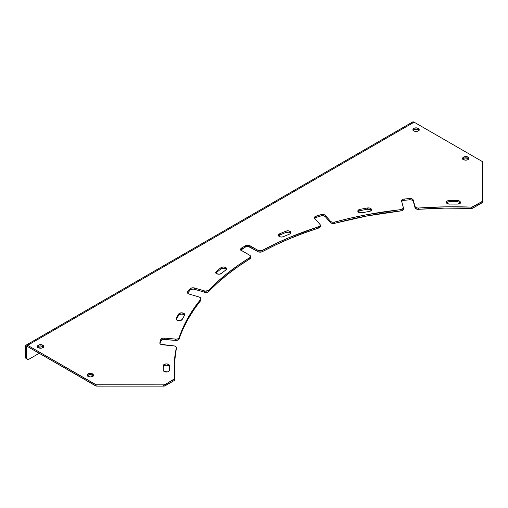 <?xml version="1.0" encoding="UTF-8"?>
<svg xmlns="http://www.w3.org/2000/svg" width="508" height="508" viewBox="0 0 508 508"><rect width="100%" height="100%" fill="white"/><g stroke="black" fill="none" stroke-linecap="round" stroke-linejoin="round"><path stroke-width="0.76" d="M358.737 212.369L361.956 212.801A3.124 1.803 180 0 1 358.737 212.369L358.737 212.369A3.124 1.803 180 0 1 357.822 211.093A3.124 1.803 180 0 1 359.943 209.385L357.905 210.68L357.943 211.588L358.737 212.369M279.305 236.525L281.286 237.052L283.381 236.696A3.124 1.803 180 0 1 279.305 236.525L279.305 236.525A3.124 1.803 180 0 1 278.384 235.255A3.124 1.803 180 0 1 279.641 233.807L278.397 235.121L279.305 236.525M216.681 273.679L219.158 274.199L221.444 273.444A3.124 1.803 180 0 1 216.681 273.679L216.681 273.679A3.124 1.803 180 0 1 215.767 272.402A3.124 1.803 180 0 1 216.338 271.361L215.779 272.555L216.681 273.679M177.013 320.18L179.972 320.656L182.207 319.437A3.124 1.803 180 0 1 177.013 320.18L177.013 320.18A3.124 1.803 180 0 1 176.098 318.903A3.124 1.803 180 0 1 176.238 318.37L176.187 319.341L177.013 320.18M169.507 370.186A3.124 1.803 180 0 1 169.507 370.211A3.124 1.803 180 0 1 167.576 371.875A3.124 1.803 180 0 1 164.173 371.488L167.596 371.875L168.999 371.196L169.507 370.186A283.851 163.881 180 0 1 169.507 365.728L168.624 364.446L166.427 363.899L164.205 364.407L163.259 365.677A290.1 167.488 0 0 0 163.259 370.237L164.173 371.488A3.124 1.803 180 0 1 163.259 370.237A290.1 167.488 180 0 1 163.233 367.957A290.1 167.488 180 0 1 163.259 365.677A3.124 1.803 180 0 1 166.402 363.899A3.124 1.803 180 0 1 169.507 365.703A3.124 1.803 180 0 1 169.507 365.728A283.851 163.881 180 0 0 169.481 367.957A283.851 163.881 180 0 0 169.507 370.186L169.507 370.186M43.65 347.364L42.793 346.437L42.793 345.161A3.124 1.803 180 0 1 43.707 346.437A3.124 1.803 180 0 1 41.783 348.107A3.124 1.803 180 0 1 38.373 347.713L41.783 348.107L43.472 347.129L43.65 346.088L41.783 344.773L38.849 344.938L37.459 346.437L38.373 347.713A3.124 1.803 180 0 1 37.459 346.437A3.124 1.803 180 0 1 39.389 344.773A3.124 1.803 180 0 1 42.793 345.161L42.793 346.437A3.124 1.803 0 0 0 37.662 347.078M460.311 203.232L459.01 202.076L457.283 201.759L457.283 200.482A3.124 1.803 180 0 1 460.362 202.286A3.124 1.803 180 0 1 457.194 204.089A283.851 163.881 180 0 0 449.472 204.089A3.124 1.803 180 0 1 447.224 203.562L449.472 204.089A283.851 163.881 180 0 1 457.194 204.089L459.416 203.581L460.362 202.311L459.48 201.028L457.283 200.482A290.1 167.488 0 0 0 449.39 200.482L447.669 200.8L446.538 201.606L446.367 202.648L447.224 203.562A3.124 1.803 180 0 1 446.31 202.286A3.124 1.803 180 0 1 449.39 200.482L449.39 201.759L447.669 202.076L446.538 202.882M93.345 376.053L92.488 375.133L92.488 373.856A3.124 1.803 180 0 1 93.402 375.133A3.124 1.803 180 0 1 91.478 376.796A3.124 1.803 180 0 1 88.075 376.403L90.278 376.936L92.018 376.631L93.167 375.818L93.345 374.777L91.478 373.463L88.544 373.628L87.154 375.133L88.075 376.403A3.124 1.803 180 0 1 87.154 375.133A3.124 1.803 180 0 1 89.084 373.463A3.124 1.803 180 0 1 92.488 373.856L92.488 375.133A3.124 1.803 0 0 0 87.357 375.768M468.82 159.271L467.97 158.35L467.97 157.074A3.124 1.803 180 0 1 468.884 158.35A3.124 1.803 180 0 1 466.954 160.014A3.124 1.803 180 0 1 463.55 159.626L465.76 160.153L467.493 159.849L468.643 159.042L468.82 157.994L466.954 156.68L464.566 156.68L462.693 157.994L462.871 159.042L463.55 159.626A3.124 1.803 180 0 1 462.636 158.35A3.124 1.803 180 0 1 464.566 156.68A3.124 1.803 180 0 1 467.97 157.074L467.97 158.35A3.124 1.803 0 0 0 462.839 158.985M419.125 130.581L418.275 129.661L418.275 128.384A3.124 1.803 180 0 1 419.189 129.661A3.124 1.803 180 0 1 417.259 131.324A3.124 1.803 180 0 1 413.855 130.931L416.065 131.464L417.798 131.159L418.948 130.346L419.125 129.305L417.259 127.991L414.325 128.156L412.998 129.305L412.998 130.01L413.855 130.931A3.124 1.803 180 0 1 412.94 129.661A3.124 1.803 180 0 1 414.865 127.991A3.124 1.803 180 0 1 418.275 128.384L418.275 129.661A3.124 1.803 0 0 0 413.144 130.296M176.365 348.78L176.346 349.129A3.124 1.803 0 0 0 176.371 348.901L176.371 347.631A3.124 1.803 180 0 0 173.736 345.846L162.471 344.818A3.124 1.803 180 0 1 160.75 344.31L174.314 345.935L175.743 346.545L176.365 347.51L174.295 363.112L174.739 378.657L165.119 384.524L163.741 384.854L96.139 384.766L27.61 345.319L414.128 122.168L482.029 161.366L482.6 162.166L482.6 200.762L482.029 201.555L471.869 207.112L444.938 206.851L417.792 208.045L415.9 207.524A3.124 1.803 180 0 1 415.023 206.534L415.023 207.81A3.124 1.803 0 0 0 415.9 208.801L415.9 207.524L415.023 206.534L412.82 199.371L410.28 198.507L403.574 199.123L402.126 199.752L401.536 200.743L403.39 207.943L401.968 209.398L367.062 214.668L350.634 218.084L334.613 222.079L332.746 222.225L331.076 221.723A3.124 1.803 180 0 1 330.498 221.266L330.498 222.542A3.124 1.803 0 0 0 331.076 222.999L331.076 221.723A3.124 1.803 180 0 1 330.498 221.266L325.323 215.398L324.066 214.649L321.691 214.484L315.646 216.262L314.604 217.126L314.573 218.167L320.192 224.688L320.294 225.374L319.615 226.32L289.236 237.566L275.444 243.738L261.868 250.615L258.464 250.584L248.92 245.313L245.516 245.707L241.192 248.253L240.722 249.606L241.579 250.533L250.025 255.454L250.558 256.432L250.082 257.423L238.176 265.259L227.476 273.221L217.665 281.559L208.432 290.519L205.175 291.097L194.456 287.979L192.075 287.871L190.583 288.468L187.725 291.63L187.427 292.735L188.303 293.726A3.124 1.803 0 0 0 189.09 294.056A3.124 1.803 180 0 1 188.303 293.726A3.124 1.803 180 0 1 187.389 292.449A3.124 1.803 180 0 1 187.725 291.63L187.725 292.906L190.252 290.043L187.725 292.906A3.124 1.803 0 0 0 187.585 293.091M403.39 209.22L402.825 210.191L401.434 210.833L367.062 215.944L333.699 223.514L331.076 222.999A3.124 1.803 180 0 1 330.498 222.542L325.323 216.675L324.066 215.919L321.12 215.887L315.646 217.538L314.604 218.396M320.3 226.301L319.189 227.844L303.676 233.172L289.236 238.843L275.444 245.015L261.868 251.892L258.464 251.86L248.336 246.488L245.516 246.983L240.722 250.177M250.488 257.365L250.082 258.699L238.176 266.535L227.476 274.498L217.665 282.835L208.007 292.036L205.175 292.367L193.885 289.122L191.51 289.287L190.252 290.043L190.252 288.766A3.124 1.803 180 0 1 194.456 287.979L194.456 289.255L204.616 292.246A3.124 1.803 0 0 0 208.769 291.503L208.769 290.233A279.171 161.176 180 0 1 249.714 257.696L249.714 258.972A3.124 1.803 0 0 0 250.558 257.734L250.558 256.464A3.124 1.803 180 0 1 249.714 257.696L249.714 258.972A279.171 161.176 0 0 0 208.769 291.503L208.769 290.233A3.124 1.803 180 0 1 204.616 290.97L204.616 292.246L204.616 290.97L194.456 287.979L194.456 289.255A3.124 1.803 0 0 0 190.252 290.043L190.252 288.766L187.725 291.63L187.725 292.906M200.793 299.345L200.927 299.682M200.952 300.025L193.739 309.944L187.827 319.43L182.956 329.108L178.695 339.585L176.181 340.404L162.522 339.496L160.744 340.855L159.995 343.599L160.75 344.31A3.124 1.803 180 0 1 159.836 343.033A3.124 1.803 180 0 1 159.874 342.754L159.988 343.592L160.744 340.855L160.744 339.579L159.874 342.754L160.744 339.579A3.124 1.803 180 0 1 164.319 338.08L162.522 338.22L161.169 338.919L160.744 340.855A3.124 1.803 0 0 1 164.319 339.357L175.584 340.385A3.124 1.803 0 0 0 179.14 338.944L179.14 337.668L177.87 338.804L176.181 339.128L164.319 338.08L164.319 339.357L164.319 338.08L175.584 339.109L175.584 340.385L175.584 339.109A3.124 1.803 180 0 0 179.14 337.668A279.171 161.176 180 0 1 200.66 299.422L193.739 308.674L187.827 318.154L182.956 327.831L179.14 337.668L179.14 338.944A279.171 161.176 0 0 1 200.66 300.698A3.124 1.803 0 0 0 200.958 299.93L200.958 298.653A3.124 1.803 180 0 1 200.66 299.422L200.793 298.069L199.257 297.047A3.124 1.803 180 0 1 200.958 298.653M176.371 347.631A3.124 1.803 180 0 1 176.346 347.853L174.295 364.388M174.168 368.592A279.171 161.176 0 0 1 176.346 349.129L176.346 347.853A279.171 161.176 180 0 0 174.168 367.957A279.171 161.176 180 0 0 174.752 378.416A1.949 1.124 180 0 1 174.758 378.492A1.949 1.124 180 0 1 174.187 379.285L174.187 380.562L174.187 379.285L165.119 384.524L165.119 385.801L174.187 380.562A1.949 1.124 0 0 0 174.758 379.768A1.949 1.124 0 0 0 174.752 379.692L174.187 380.562L164.122 386.105L96.139 386.042L27.61 346.596L95.504 385.801A1.949 1.124 0 0 0 96.888 386.131L163.741 386.131L163.741 384.854L96.888 384.854L96.888 386.131L96.888 384.854A1.949 1.124 180 0 1 95.504 384.524L95.504 385.801L95.504 384.524L27.61 345.319L27.61 346.596L27.61 345.319L27.178 345.123L26.048 345.167L25.565 345.719L25.4 346.596L26.505 347.237L26.829 346.52L27.61 346.596L26.505 347.237A1.562 0.902 60 0 1 26.829 346.52A1.562 0.902 60 0 1 27.61 346.596L26.505 347.237L25.4 346.596A3.124 1.803 60 0 1 26.048 345.167A3.124 1.803 60 0 1 27.61 345.319L414.128 122.168L482.029 161.366A1.949 1.124 180 0 1 482.6 162.166L482.562 202.254L472.961 208.064L471.456 208.394L444.938 208.128L417.792 209.321L415.328 208.344L413.239 201.301L411.994 200.127L410.28 199.784L404.165 200.311L402.533 200.768L401.618 201.67M371.361 210.439L369.83 209.379L367.449 209.252A290.1 167.488 0 0 0 359.943 210.661L357.905 211.957M290.874 233.483L288.95 232.194L286.029 232.404A290.1 167.488 0 0 0 279.641 235.083L278.511 236.017M226.428 269.43L224.25 268.281L220.98 268.948A290.1 167.488 0 0 0 216.338 272.637L215.875 273.202M184.652 315.43L183.693 314.541L182.042 314.103L180.257 314.274L178.676 315.316A290.1 167.488 0 0 0 176.295 319.538A290.1 167.488 0 0 1 178.676 315.316L178.676 314.039A290.1 167.488 0 0 0 176.238 318.37L176.238 319.437L176.238 318.37A290.1 167.488 180 0 1 178.676 314.039A3.124 1.803 180 0 1 182.143 312.839A3.124 1.803 180 0 1 184.76 314.617A3.124 1.803 180 0 1 184.594 315.201L184.753 314.503L184.112 313.519L181.432 312.82L178.93 313.715L178.676 315.316A3.124 1.803 0 0 1 181.585 314.09A3.124 1.803 0 0 1 184.556 315.258M169.488 366.776A3.124 1.803 0 0 0 166.23 365.176A3.124 1.803 0 0 0 163.259 366.954A290.1 167.488 0 0 0 163.233 368.592A290.1 167.488 0 0 1 163.259 366.954L163.259 365.677L163.259 366.954L164.205 365.684L166.427 365.176L168.624 365.722L169.507 367.005M169.481 367.957L169.481 369.233A283.851 163.881 0 0 0 169.488 370.408A283.851 163.881 180 0 1 169.481 368.592M43.504 347.078A3.124 1.803 0 0 0 42.793 346.437L39.973 345.942L38.373 346.437L37.522 347.364M460.159 202.927A3.124 1.803 0 0 0 457.283 201.759A290.1 167.488 0 0 0 449.39 201.759A3.124 1.803 0 0 0 446.507 202.927M93.205 375.768A3.124 1.803 0 0 0 92.488 375.133L89.084 374.739L87.217 376.053M468.681 158.985A3.124 1.803 0 0 0 467.97 158.35L464.566 157.956L462.693 159.271M418.986 130.296A3.124 1.803 0 0 0 418.275 129.661L414.865 129.267L412.998 130.581M189.09 294.056L199.257 297.047L189.09 294.056M182.207 319.437A283.851 163.881 180 0 1 184.594 315.201A283.851 163.881 180 0 0 182.207 319.437M226.403 269.392A3.124 1.803 0 0 0 223.92 268.243A3.124 1.803 0 0 0 220.98 268.948L220.98 267.678A3.124 1.803 180 0 1 224.466 267.043A3.124 1.803 180 0 1 226.606 268.757A3.124 1.803 180 0 1 225.984 269.837A283.851 163.881 180 0 0 221.444 273.444A283.851 163.881 180 0 1 225.984 269.837L226.574 268.497L225.349 267.31L223.037 266.973L220.98 267.678A290.1 167.488 0 0 0 216.338 271.361L216.338 272.637A3.124 1.803 0 0 0 215.97 273.037M290.747 233.242A3.124 1.803 0 0 0 286.029 232.404L286.029 231.127A3.124 1.803 180 0 1 289.268 231A3.124 1.803 180 0 1 290.951 232.601A3.124 1.803 180 0 1 289.63 234.074A283.851 163.881 180 0 0 283.381 236.696A283.851 163.881 180 0 1 289.63 234.074L290.906 232.905L290.379 231.559L288.36 230.822L286.029 231.127A290.1 167.488 0 0 0 279.641 233.807L279.641 235.083A3.124 1.803 0 0 0 278.587 235.89M371.297 210.337A3.124 1.803 0 0 0 367.449 209.252L367.449 207.975A3.124 1.803 180 0 1 371.5 209.696A3.124 1.803 180 0 1 369.297 211.423A283.851 163.881 180 0 0 361.956 212.801A283.851 163.881 180 0 1 369.297 211.423L371.138 210.541L371.361 209.163L369.83 208.102L367.449 207.975A290.1 167.488 0 0 0 359.943 209.385L359.943 210.661A3.124 1.803 0 0 0 358.026 211.728M482.029 201.555L472.961 206.794L472.961 208.064L482.029 202.832L482.029 201.555L482.029 202.832A1.949 1.124 0 0 0 482.6 202.038L482.6 200.762A1.949 1.124 180 0 1 482.029 201.555M471.456 208.394A279.171 161.176 0 0 0 418.497 209.315L418.497 208.039A279.171 161.176 180 0 1 471.456 207.118L471.456 208.394A1.949 1.124 0 0 0 472.961 208.064L472.961 206.794A1.949 1.124 180 0 1 471.456 207.118L471.456 208.394M418.497 208.039A3.124 1.803 180 0 1 415.9 207.524L415.9 208.801A3.124 1.803 0 0 0 418.497 209.315L418.497 208.039M415.023 206.534L413.239 200.031L415.023 207.81L415.023 206.534M409.664 198.533A3.124 1.803 180 0 1 413.239 200.031L413.239 201.301A3.124 1.803 0 0 0 409.664 199.803L409.664 198.533L404.165 199.034L404.165 200.311L409.664 199.803L409.664 198.533M403.39 207.88A3.124 1.803 180 0 1 400.856 209.652L400.856 210.928A3.124 1.803 0 0 0 403.39 209.156L403.39 207.88A3.124 1.803 180 0 0 403.352 207.601L401.568 201.098A3.124 1.803 180 0 1 401.53 200.812A3.124 1.803 180 0 1 404.165 199.034L404.165 200.311A3.124 1.803 0 0 0 401.688 201.524M334.613 222.079A279.171 161.176 180 0 1 400.856 209.652L400.856 210.928A279.171 161.176 0 0 0 334.613 223.355L334.613 222.079A3.124 1.803 180 0 1 331.076 221.723L331.076 222.999A3.124 1.803 0 0 0 334.613 223.355L334.613 222.079M330.498 221.266L325.323 215.398L325.323 216.675L330.498 222.542L330.498 221.266M321.12 214.611A3.124 1.803 180 0 1 325.323 215.398L325.323 216.675A3.124 1.803 0 0 0 321.12 215.887L321.12 214.611L316.16 216.071L316.16 217.348L321.12 215.887L321.12 214.611M320.313 225.184A3.124 1.803 180 0 1 318.694 226.765L318.694 228.041A3.124 1.803 0 0 0 320.313 226.46L320.313 225.184A3.124 1.803 180 0 0 319.97 224.365L314.795 218.497A3.124 1.803 180 0 1 314.452 217.678A3.124 1.803 180 0 1 316.16 216.071L316.16 217.348A3.124 1.803 0 0 0 314.655 218.319M262.344 250.4A279.171 161.176 180 0 1 318.694 226.765L318.694 228.041A279.171 161.176 0 0 0 262.344 251.676L262.344 250.4A3.124 1.803 180 0 1 258 250.361L258 251.638A3.124 1.803 0 0 0 262.344 251.676L262.344 250.4M258 250.361L249.936 245.707L249.936 246.983L258 251.638L258 250.361M245.516 245.707A3.124 1.803 180 0 1 249.936 245.707L249.936 246.983A3.124 1.803 0 0 0 245.516 246.983L245.516 245.707L241.579 247.98L241.579 249.257L245.516 246.983L245.516 245.707M250.558 256.464A3.124 1.803 180 0 0 249.644 255.187L241.579 250.533A3.124 1.803 180 0 1 240.665 249.257A3.124 1.803 180 0 1 241.579 247.98L241.579 249.257A3.124 1.803 0 0 0 240.868 249.892M449.39 200.482A290.1 167.488 180 0 1 457.283 200.482L457.283 201.759A290.1 167.488 0 0 0 449.39 201.759L449.39 200.482M216.338 271.361A290.1 167.488 180 0 1 220.98 267.678L220.98 268.948A290.1 167.488 0 0 0 216.338 272.637L216.338 271.361M279.641 233.807A290.1 167.488 180 0 1 286.029 231.127L286.029 232.404A290.1 167.488 0 0 0 279.641 235.083L279.641 233.807M359.943 209.385A290.1 167.488 180 0 1 367.449 207.975L367.449 209.252A290.1 167.488 0 0 0 359.943 210.661L359.943 209.385M26.048 345.167L412.566 122.009A3.124 1.803 -120 0 1 414.128 122.168L413.283 121.869L412.293 122.237M412.09 122.561L411.963 122.968M25.4 346.596L25.4 356.8L26.505 357.435L26.505 347.237L26.505 357.435L25.4 356.8L25.4 346.596M26.626 358.743L25.61 357.899L25.4 356.8A3.905 2.254 120 0 0 26.206 358.585L27.311 359.226L26.505 357.435A3.905 2.254 -60 0 0 27.311 359.226L29.267 359.029A3.905 2.254 -60 0 1 27.311 359.226M39.205 353.295L29.267 359.029L39.205 353.295M174.752 379.692L174.752 378.562M163.741 384.854L163.741 386.131A1.949 1.124 0 0 0 165.119 385.801L165.119 384.524A1.949 1.124 180 0 1 163.741 384.854M174.758 378.492L174.758 379.768"/></g></svg>
